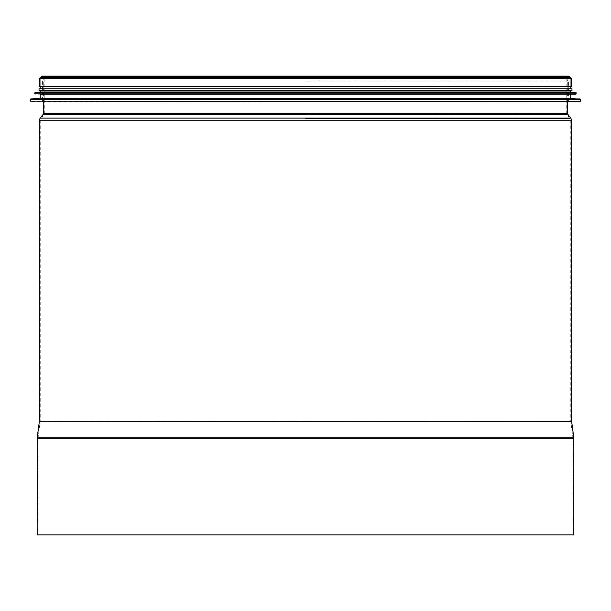<?xml version="1.0" encoding="UTF-8"?>
<svg xmlns="http://www.w3.org/2000/svg" width="611" height="611" viewBox="0 0 611 611"><rect width="100%" height="100%" fill="white"/><g stroke="black" fill="none" stroke-linecap="round" stroke-linejoin="round"><path stroke-width="0.46" stroke-dasharray="3.06 2.29" d="M305.5 81.133L568.581 81.133L305.5 81.133M305.5 77.742L568.581 77.742L305.5 77.742M305.5 101.479L568.581 101.479L305.5 101.479M580.114 101.479L30.886 101.479M570.781 98.432L40.219 98.432M570.781 94.186L40.219 94.186M575.868 94.186L35.133 94.186M570.781 91.986L40.219 91.986M570.781 90.459L40.219 90.459L570.781 90.459M571.972 88.763L39.028 88.763M305.5 88.763L40.219 88.763M570.781 77.742L40.219 77.742M39.371 86.304L571.629 86.304M37.164 534.869L573.836 534.869M305.5 86.304L570.781 86.304L305.5 86.304M580.45 101.143L30.55 101.143M580.45 99.257L30.55 99.257M580.129 98.921L30.871 98.921M576.211 93.85L34.789 93.85M576.211 92.803L34.789 92.803M575.906 92.467L35.094 92.467M39.371 78.59L571.629 78.59M305.5 78.59L570.781 78.59L305.5 78.59M43.442 113.44L567.558 113.44M305.5 115.051L567.291 115.051L305.5 115.051M305.5 118.61L570.208 118.61L305.5 118.61M39.371 120.222L571.629 120.222M39.371 421.246L571.629 421.246M305.5 421.582L570.804 421.582L305.5 421.582M305.5 437.873L572.965 437.873L305.5 437.873M37.164 438.202L573.836 438.202M43.053 114.517L567.947 114.517M40.135 118.068L570.865 118.068M39.356 421.468L571.644 421.468M37.195 437.759L573.805 437.759M568.581 101.479L568.581 81.133C566.321 80.522 566.321 79.392 568.581 77.742M42.419 77.742C44.679 78.345 44.679 79.476 42.419 81.133L42.419 101.479M570.781 86.304L570.781 78.59L570.781 86.304M40.219 86.304L40.219 78.59L40.219 86.304M572.988 534.869L572.988 438.202L570.781 421.246L570.781 120.222L566.71 113.44L566.863 77.742M38.012 534.869L38.012 438.202L40.219 421.246L40.219 120.222L44.29 113.44L44.137 77.742M567.558 101.479L567.802 77.742M43.442 101.479L43.198 77.742M570.781 78.59L570.544 77.742M40.219 78.59L40.456 77.742"/><path stroke-width="0.92" d="M30.55 101.143L580.114 101.479L580.45 99.257L30.55 99.257L30.55 101.143L580.45 101.143M580.129 98.921L30.871 98.921L40.219 98.432L570.781 98.432L580.45 99.257M40.219 98.432L40.219 94.186L570.781 94.186L570.781 98.432M34.789 93.85L575.868 94.186L576.211 92.803L34.789 92.803L34.789 93.85L576.211 93.85M575.906 92.467L35.094 92.467L40.219 91.986L570.781 91.986L576.211 92.803M40.219 91.986L40.219 90.459L571.972 90.459L571.972 88.763L39.028 88.763L39.028 90.459L571.972 90.459M40.219 90.459L39.028 90.459M40.219 86.304L40.219 88.763L305.5 88.763M40.219 78.59L40.219 77.742L570.781 77.742L570.781 78.59M39.371 78.59L571.629 78.59L571.629 86.304L39.371 86.304L39.371 78.59L41.831 76.131L44.137 77.742M37.164 438.202L573.836 438.202L573.836 534.869L37.164 534.869L37.195 437.759L573.805 437.759L571.644 421.468L39.356 421.468L571.629 421.246L571.629 120.222L39.371 120.222L40.135 118.068L570.865 118.068L567.947 114.517L43.053 114.517L43.442 113.44L567.558 113.44L567.558 101.479M570.781 91.986L570.781 90.459M570.781 88.763L570.781 86.304M566.863 77.742L569.169 76.131L41.831 76.131L569.169 76.131L571.629 78.59M567.802 77.742L569.169 76.978L41.831 76.978L43.198 77.742M570.544 77.742L569.169 76.978L41.831 76.978L40.456 77.742M43.442 101.479L43.442 113.44M567.947 114.517L567.558 113.44M43.053 114.517L40.135 118.068M571.629 120.222L570.865 118.068M39.371 120.222L39.371 421.246M39.356 421.468L37.195 437.759M573.836 438.202L573.805 437.759"/></g></svg>
